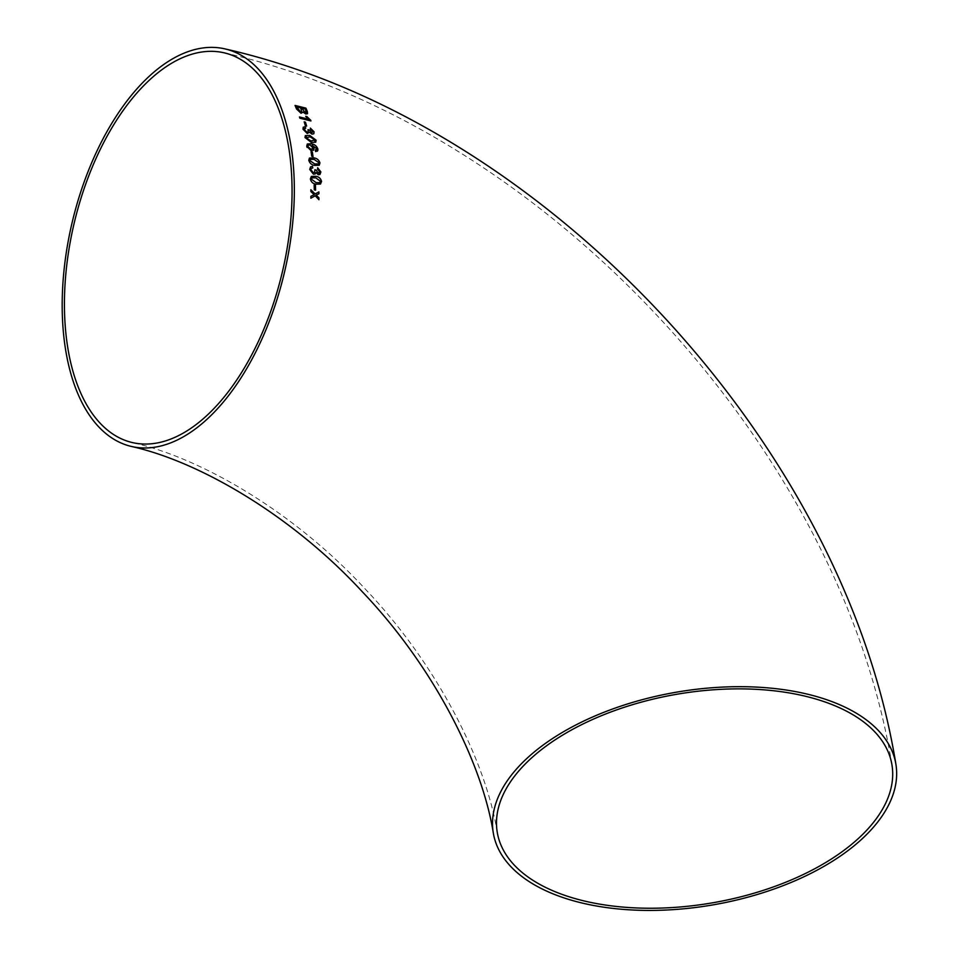 <?xml version="1.0" encoding="UTF-8"?>
<svg xmlns="http://www.w3.org/2000/svg" width="958" height="958" viewBox="0 0 958 958"><rect width="100%" height="100%" fill="white"/><g stroke="black" fill="none" stroke-linecap="round" stroke-linejoin="round"><path stroke-width="0.72" stroke-dasharray="4.79 3.59" d="M295.076 105.488L296.489 108.996L301.04 113.295L303.015 112.158L305.841 114.002M305.818 114.038L307.554 113.679M305.159 112.769L305.913 110.877L305.147 109.02L301.89 108.206M301.77 111.882L300.62 107.895L296.8 106.949M305.758 116.373L308.081 119.115M299.435 116.996L299.878 118.217M299.854 118.253L310.919 120.971L310.667 120.217M304.213 121.906L305.339 125.797L306.608 126.073M310.368 128.132L310.476 129.354M310.452 129.39L312.943 131.593M312.919 131.617L311.685 132.827M308.009 129.665L308.248 131.905M304.129 129.57L305.758 128.085M303.207 127.234L303.003 129.222M302.979 129.246L307.255 133.545L309.482 132.18M309.458 132.216L312.021 134.144M311.997 134.18L313.781 133.797M305.291 135.653L305.015 137.545M304.979 137.581L311.29 142.395M311.266 142.419L315.757 142.167M314.751 140.982L314.931 139.928L310.057 136.814L306.117 137.856M315.302 150.119L315.661 151.603L317.409 151.172M307.267 143.999L306.74 146.275M306.704 146.299L311.039 150.645L313.541 150.214M312.092 145.305L316.715 148.694M316.691 148.718L316.463 149.795M312.392 148.897L312.679 147.64L309.997 144.969L308.165 145.269M311.087 151.795L311.709 156.226L313.015 156.513M309.41 158.094L308.799 160.309M308.775 160.333C309.721 163.327 311.721 165.039 314.763 165.447L314.799 165.423M314.763 165.447L319.265 165.219M318.391 163.914L318.774 162.68L314.056 159.387L310.308 159.387M317.649 167.77L317.553 169.219M317.529 169.243L319.744 171.71L318.2 173.194M314.907 169.686L315.17 170.752M315.134 170.763L314.559 172.464M311.35 168.309L312.787 167.985M310.596 166.8L309.721 169.41M309.697 169.434L313.446 174.212M313.41 174.236L315.266 173.925M315.936 172.572L318.296 174.739L319.936 174.476M311.314 176.464L310.368 178.93M310.332 178.954C311.099 182.08 313.026 183.84 316.092 184.223L316.128 184.199M316.092 184.223L320.487 184.056M319.768 182.631L320.367 181.242L315.781 177.865L312.069 177.853M314.164 185.05L314.272 189.876L315.589 190.163M316.188 195.097L318.93 193.791M315.086 193.983L318.26 192.247M310.835 189.732L310.859 191.588L314.14 194.702M310.895 196.282L310.883 198.186M315.242 195.815L318.942 199.719M891.886 764.472C839.891 444.38 540.108 124.432 224.471 52.894M497.31 832.634C486.005 761.191 437.123 664.397 365.214 589.002C294.693 512.506 201.671 457.948 132.024 442.488"/><path stroke-width="1.44" d="M317.84 150.454L317.876 149.053C316.715 145.999 314.535 144.227 311.302 143.748L307.29 143.975L306.74 146.275L311.063 150.622L313.541 150.214L314.044 148.25L312.116 145.281L316.715 148.694L315.326 150.095L315.685 151.58L317.84 150.454M806.887 694.023A204.21 107.919 170.2 0 0 591.349 717.554A204.21 107.919 170.2 0 0 493.358 833.316A204.21 107.919 170.2 0 0 712.956 904.891A204.21 107.919 170.2 0 0 895.826 763.789A204.21 107.919 170.2 0 0 806.887 694.023M316.188 149.963L315.326 150.095L316.715 148.694M290.537 143.161A204.21 109.044 103.3 0 1 253.463 356.424A204.21 109.044 103.3 0 1 131.09 446.38A204.21 109.044 103.3 0 1 72.137 222.507A204.21 109.044 103.3 0 1 225.393 48.99A204.21 109.044 103.3 0 1 290.537 143.161M306.74 146.275L307.075 147.388M318.906 193.803L318.882 191.911L315.11 193.971L310.859 189.72L310.883 191.576L314.164 194.69L310.895 196.282L310.883 198.186L315.266 195.803L318.942 199.719L318.942 197.851L316.212 195.085L318.93 193.791L318.906 191.887L318.26 192.247M314.296 189.864L315.589 190.163L315.457 185.325L314.164 185.026L314.296 189.864M321.553 181.493C320.738 178.392 318.786 176.655 315.709 176.284L311.338 176.44L310.368 178.93C311.122 182.068 313.05 183.816 316.128 184.199L320.487 184.056L321.517 181.517C320.714 178.416 318.763 176.667 315.685 176.296L315.709 176.284M317.649 167.746L317.553 169.219L319.744 171.71L318.224 173.17L316.236 170.141L314.931 169.674L314.559 172.464L313.278 172.644L310.871 169.734L311.374 168.285L312.811 167.961L312.476 166.381L310.62 166.788L309.721 169.41L313.446 174.212L315.266 173.925L315.96 172.56L318.319 174.727L319.936 174.476L320.882 171.937L317.649 167.746L320.882 171.937L319.924 174.488M315.96 172.56L315.254 173.937M318.2 173.194L319.23 173.063L318.2 173.194L316.236 170.141M319.948 162.944C318.954 159.974 316.93 158.286 313.889 157.878L309.434 158.07L308.799 160.309C309.745 163.315 311.745 165.016 314.799 165.423L319.265 165.219L319.924 162.968C318.93 159.998 316.906 158.309 313.865 157.89L309.422 158.082M311.733 156.202L313.015 156.513L312.356 152.059L311.075 151.759L311.733 156.202M316.104 140.191L309.757 135.413L305.315 135.617L305.015 137.545L311.29 142.395L315.757 142.167L316.104 140.191L309.757 135.413L305.303 135.641M310.356 128.097L310.476 129.354L312.943 131.593L311.709 132.803L309.35 130.096L308.033 129.641L308.248 131.905L306.895 132.144L304.153 129.534L304.285 128.432L304.129 129.57L305.758 128.085L305.207 126.707L303.231 127.21L303.003 129.222L307.279 133.521L309.482 132.18L312.021 134.144L313.805 133.773L314.068 131.833L310.356 128.097M312.943 131.593L311.709 132.803L309.35 130.096M305.374 125.773L306.644 126.085L305.47 122.181L304.201 121.87L305.374 125.773M305.722 116.325L308.105 119.079L299.459 116.96L299.878 118.217L310.943 120.948L306.991 116.637L305.722 116.325L306.991 116.637M295.052 105.44L296.513 108.961L301.063 113.272L303.039 112.134L305.841 114.002L307.554 113.679L305.937 108.134L295.052 105.44M859.29 837.639A200.21 105.799 170.2 0 0 891.886 764.472A200.21 105.799 170.2 0 0 676.587 694.299A200.21 105.799 170.2 0 0 497.31 832.634A200.21 105.799 170.2 0 0 645.752 908.208A200.21 105.799 170.2 0 0 859.29 837.639M288.334 145.209A200.21 106.913 103.3 0 1 251.99 354.292A200.21 106.913 103.3 0 1 132.024 442.488A200.21 106.913 103.3 0 1 64.785 288.921A200.21 106.913 103.3 0 1 149.316 80.197A200.21 106.913 103.3 0 1 224.471 52.894A200.21 106.913 103.3 0 1 288.334 145.209M307.542 113.703L307.374 111.571M307.35 111.607L305.937 108.134M305.913 108.17L295.028 105.476M301.89 108.206L305.195 112.745L305.937 110.841L305.171 108.984L301.914 108.17L305.159 112.769L306.225 112.661M300.572 112.074L301.782 111.87L300.644 107.859L296.824 106.913L297.77 109.32L300.572 112.074L301.782 111.87M296.8 106.949L300.596 112.05M305.159 112.769L306.249 112.625M299.435 116.996L308.105 119.079M310.919 120.971L310.691 120.181M310.667 120.217L306.967 116.672M306.62 126.109L305.47 122.181M305.446 122.217L304.165 121.894M312.919 131.617L311.685 132.827L312.919 131.617M309.326 130.12L308.009 129.665M308.236 131.917L306.895 132.144M306.871 132.18L304.129 129.57M305.734 128.121L305.207 126.707M305.171 126.743L303.219 127.222M313.793 133.785L314.068 131.833L310.332 128.121M315.745 142.179L316.08 140.215M306.117 137.856L306.332 136.79L306.117 137.856L311.003 140.982L314.931 139.928L310.081 136.79L306.153 137.82L310.979 141.006L314.966 139.904L314.751 140.982M317.397 151.184L317.876 149.053M317.852 149.077C316.691 146.023 314.499 144.263 311.278 143.772L307.279 143.987M313.529 150.226L314.044 148.25L312.116 145.281M316.691 148.718L315.302 150.119L316.691 148.718M308.189 145.257L307.865 146.502L310.691 149.137L312.38 148.909L312.703 147.616L310.021 144.945L308.153 145.281L307.841 146.526L310.667 149.161L312.404 148.885M312.991 156.537L312.356 152.059M312.332 152.083L311.051 151.783M319.242 165.231L319.924 162.968M310.296 159.399L309.949 160.585L314.631 163.902L318.403 163.902L318.798 162.668L314.092 159.375L310.32 159.375L309.925 160.609L314.607 163.926L318.391 163.914M316.212 170.153L314.907 169.686M314.547 172.476L313.278 172.644M313.254 172.656L310.847 169.758L311.362 168.297M312.787 167.985L312.476 166.381M312.452 166.405L310.608 166.8M315.685 176.296L311.326 176.452M320.475 184.056L321.517 181.517M316.032 182.619L319.756 182.643L320.403 181.218L315.817 177.853L312.092 177.841L311.482 179.218L316.032 182.619L319.756 182.643M312.057 177.865L311.506 179.206L316.056 182.607M315.565 190.175L315.457 185.325M315.433 185.337L314.14 185.038M316.188 195.097L318.942 197.851M310.835 189.732L315.11 193.971M314.14 194.702L310.871 196.294M310.859 198.198L315.266 195.803M318.906 199.731L318.918 197.863M493.358 833.316C482.245 762.843 433.746 666.624 362.292 591.745C292.262 515.739 199.791 461.6 131.09 446.38M895.826 763.789C843.519 442.069 542.647 120.948 225.393 48.99"/></g></svg>
